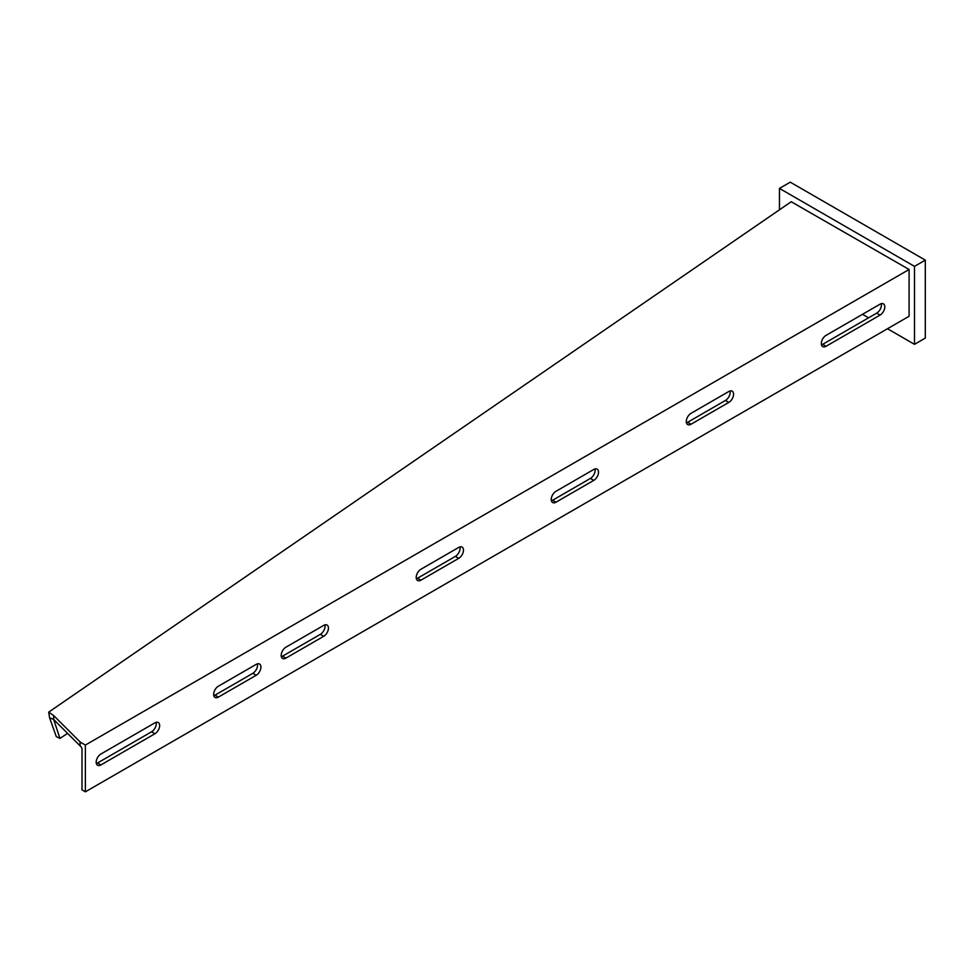 <?xml version="1.0" encoding="UTF-8"?>
<svg xmlns="http://www.w3.org/2000/svg" width="974" height="974" viewBox="0 0 974 974"><rect width="100%" height="100%" fill="white"/><g stroke="black" fill="none" stroke-linecap="round" stroke-linejoin="round"><path stroke-width="1.46" d="M779.456 209.812L779.456 188.408L790.267 182.175L925.3 260.131L925.3 338.1L914.501 344.333L887.484 328.737M868.577 317.828L862.501 314.31M779.456 188.408L914.501 266.365L914.501 344.333M925.3 260.131L914.501 266.365M281.182 655.392A6.684 3.859 120 0 0 282.57 658.461A6.684 3.859 120 0 0 285.906 658.12L323.721 636.29A6.684 3.859 120 0 0 328.08 630.409A6.684 3.859 120 0 0 327.057 625.052A6.684 3.859 120 0 0 323.721 625.381L285.906 647.211A6.684 3.859 120 0 0 281.182 655.392M281.34 656.683A6.684 3.859 120 0 0 282.533 656.172L320.336 634.342A6.684 3.859 120 0 0 324.914 624.87M213.659 694.377A6.684 3.859 120 0 0 215.047 697.433A6.684 3.859 120 0 0 218.383 697.104L256.199 675.274A6.684 3.859 120 0 0 260.569 669.381A6.684 3.859 120 0 0 259.534 664.024A6.684 3.859 120 0 0 256.199 664.365L218.383 686.195A6.684 3.859 120 0 0 213.659 694.377M213.817 695.667A6.684 3.859 120 0 0 215.011 695.156L252.826 673.326A6.684 3.859 120 0 0 257.392 663.854M96.183 762.204A6.684 3.859 120 0 0 97.57 765.26A6.684 3.859 120 0 0 100.906 764.931L154.927 733.751A6.684 3.859 120 0 0 159.286 727.858A6.684 3.859 120 0 0 158.263 722.501A6.684 3.859 120 0 0 154.927 722.83L100.906 754.022A6.684 3.859 120 0 0 96.183 762.204M96.341 763.494A6.684 3.859 120 0 0 97.534 762.983L151.542 731.803A6.684 3.859 120 0 0 156.12 722.318M416.215 577.436A6.684 3.859 120 0 0 417.603 580.492A6.684 3.859 120 0 0 420.938 580.163L458.754 558.333A6.684 3.859 120 0 0 463.113 552.441A6.684 3.859 120 0 0 462.09 547.084A6.684 3.859 120 0 0 458.754 547.412L420.938 569.242A6.684 3.859 120 0 0 416.215 577.436M416.373 578.726A6.684 3.859 120 0 0 417.566 578.215L455.382 556.385A6.684 3.859 120 0 0 459.947 546.901M551.247 499.467A6.684 3.859 120 0 0 552.635 502.535A6.684 3.859 120 0 0 555.984 502.194L593.787 480.377A6.684 3.859 120 0 0 598.158 474.484A6.684 3.859 120 0 0 597.135 469.127A6.684 3.859 120 0 0 593.787 469.456L555.984 491.286A6.684 3.859 120 0 0 551.247 499.467M551.406 500.77A6.684 3.859 120 0 0 552.599 500.246L590.414 478.417A6.684 3.859 120 0 0 594.98 468.944M686.293 421.511A6.684 3.859 120 0 0 687.668 424.567A6.684 3.859 120 0 0 691.016 424.238L728.82 402.408A6.684 3.859 120 0 0 733.191 396.515A6.684 3.859 120 0 0 732.168 391.158A6.684 3.859 120 0 0 728.82 391.499L691.016 413.329A6.684 3.859 120 0 0 686.293 421.511M686.439 422.801A6.684 3.859 120 0 0 687.632 422.29L725.447 400.46A6.684 3.859 120 0 0 730.025 390.976M821.326 343.542A6.684 3.859 120 0 0 822.701 346.61A6.684 3.859 120 0 0 826.049 346.281L880.058 315.089A6.684 3.859 120 0 0 884.429 309.196A6.684 3.859 120 0 0 883.406 303.839A6.684 3.859 120 0 0 880.058 304.18L826.049 335.36A6.684 3.859 120 0 0 821.326 343.542M821.472 344.845A6.684 3.859 120 0 0 822.677 344.321L876.685 313.141A6.684 3.859 120 0 0 881.263 303.669M909.095 269.494L85.383 745.061L85.383 791.825L909.095 316.258L909.095 269.494L791.217 201.728L48.7 712.128L53.667 715.561L80.221 742.078L80.075 745.889L80.026 741.908M85.383 745.061L80.221 742.078M80.075 745.889A2.861 1.656 -120 0 1 81.999 749.347L81.999 789.877L85.383 791.825M53.667 715.561L53.667 719.469L80.026 745.816M67.571 733.361L59.962 738.414L53.667 719.469L49.577 717.765L48.7 712.128M59.962 738.414L56.309 736.636L49.577 717.765M282.533 656.172L285.906 658.12M215.011 695.156L218.383 697.104M97.534 762.983L100.906 764.931M417.566 578.215L420.938 580.163M552.599 500.246L555.984 502.194M687.632 422.29L691.016 424.238M822.677 344.321L826.049 346.281M876.685 313.141L880.058 315.089M725.447 400.46L728.82 402.408M590.414 478.417L593.787 480.377M455.382 556.385L458.754 558.333M151.542 731.803L154.927 733.751M252.826 673.326L256.199 675.274M320.336 634.342L323.721 636.29"/></g></svg>
